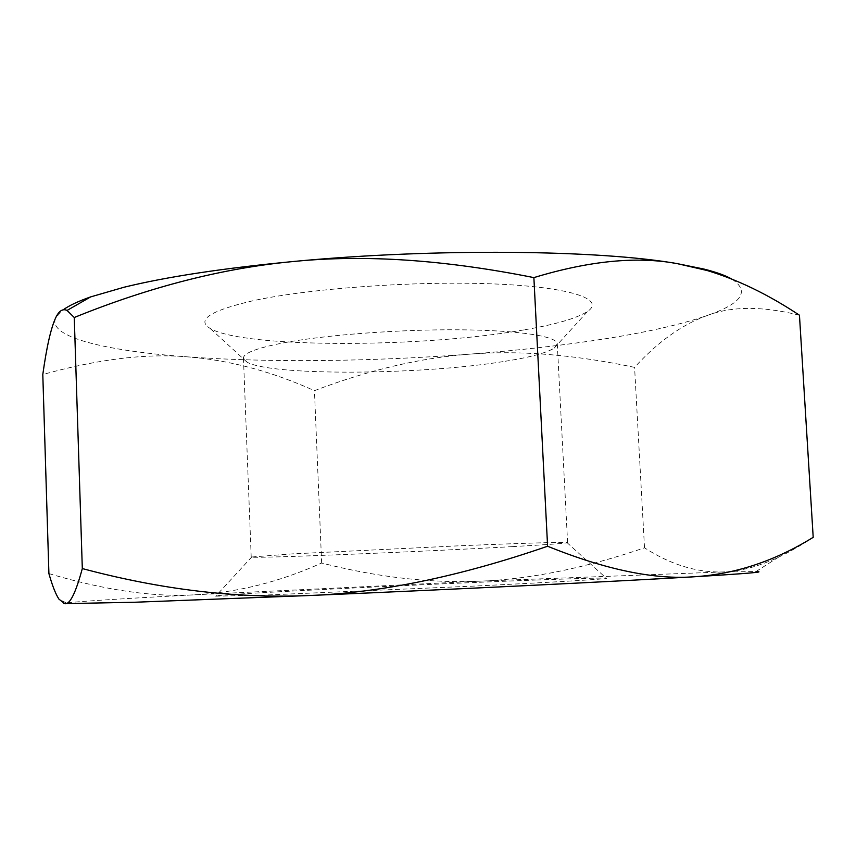<?xml version="1.0" encoding="UTF-8"?>
<svg xmlns="http://www.w3.org/2000/svg" width="856" height="856" viewBox="0 0 856 856"><rect width="100%" height="100%" fill="white"/><g stroke="black" fill="none" stroke-linecap="round" stroke-linejoin="round"><path stroke-width="0.64" stroke-dasharray="4.28 3.21" d="M512.305 546.631C420.21 551.831 250.359 558.733 251.204 557.031L291.971 553.907L461.716 545.679C520.972 543.239 561.782 542.062 566.907 542.522L567.603 542.672C565.944 543.335 547.508 544.662 512.305 546.631M536.263 580.026C419.023 584.327 203.685 594.984 215.701 596.183L263.669 595.113L477.413 585.943C552.216 582.283 601.896 579.33 606.508 578.431C608.231 577.693 584.808 578.217 536.263 580.026M503.125 361.606C420.285 375.024 271.042 376.105 246.956 362.099L243.457 358.14C243.404 353.154 256.714 348.071 283.4 342.882C325.301 334.931 398.736 329.357 458.848 329.795C519.068 330.213 557.256 336.301 557.288 343.887L554.164 348.146C546.299 353.036 529.286 357.53 503.125 361.606M523.626 329.956C422.265 347.911 243.735 348.392 210.191 328.447C196.11 319.951 210.073 310.792 252.081 300.948C308.235 288.504 414.4 280.768 492.243 283.86C570.385 286.888 605.567 299.151 587.73 311.295C577.147 318.25 555.79 324.467 523.626 329.956M799.451 315.211C762.354 305.999 731.473 306.138 706.821 315.639C681.301 324.413 647.575 332.096 605.663 338.719C563.879 345.278 518.511 350.425 469.58 354.159C373.034 361.532 269.405 362.826 187.411 356.856C146.076 353.282 97.873 359.178 42.8 374.521M731.998 279.174C750.241 291.415 741.852 303.57 706.821 315.639C681.665 324.809 657.59 342.058 634.585 367.374C573.809 354.545 518.811 350.147 469.58 354.159C420.157 357.894 368.444 370.07 314.441 390.678C271.587 371.344 229.237 360.066 187.411 356.856C106.037 350.971 46.759 337.082 55.726 317.715L63.226 309.797M48.91 573.606C105.481 590.415 154.561 597.456 196.131 594.717C238.203 592.32 280.04 581.748 321.653 563.023C377.55 577.308 430.515 583.343 480.526 581.138C530.378 579.223 585.044 568.117 644.515 547.808C670.023 564.307 695.757 572.364 721.715 572.001L480.526 581.138L196.131 594.717C125.843 598.44 82.529 601.158 66.19 602.881L63.569 603.394M778.553 557.17L756.009 571.551L721.715 572.001C739.145 571.69 758.095 566.747 778.553 557.17C789.157 552.206 800.702 545.582 813.2 537.322M321.653 563.023L314.441 390.678M644.515 547.808L634.585 367.374M251.878 556.828L215.701 596.183M251.204 557.031L243.457 358.14M246.956 362.099L210.191 328.447M66.19 602.881L58.946 599.136M554.164 348.146L587.73 311.295M567.603 542.672L557.288 343.887M566.907 542.522L606.508 578.431"/><path stroke-width="1.28" d="M63.569 603.394L64.671 603.64L58.946 599.136C55.715 594.267 52.366 585.761 48.91 573.606L42.8 374.521C46.663 346.83 50.975 327.891 55.726 317.715C58.957 310.835 62.734 308.417 67.057 310.439L74.258 317.501C150.314 286.621 223.791 267.917 294.689 261.38C365.159 254.414 444.895 259.828 533.876 277.611C589.356 260.759 637.142 256.094 677.257 263.637L703.878 269.041C716.354 272.187 725.728 275.568 731.998 279.174M63.226 309.797C69.133 305.549 78.281 301.248 90.693 296.882L123.927 287.263C166.663 276.777 223.577 268.153 294.689 261.38C435.019 248.026 599.831 249.899 677.257 263.637L707.035 270.485C737.262 279.495 768.067 294.411 799.451 315.211L813.2 537.322C775.247 560.83 735.882 573.948 695.104 576.709C746.86 573.573 767.169 571.862 756.009 571.551M134.681 602.25L308.46 595.551C236.331 598.59 160.939 589.591 82.315 568.566C75.617 593.304 69.743 604.999 64.671 603.64L134.681 602.25M695.104 576.709C655.011 579.961 605.845 569.807 547.594 546.235C459.94 576.505 380.225 592.951 308.46 595.551C451.059 589.538 617.754 581.352 695.104 576.709M82.315 568.566L74.258 317.501M547.594 546.235L533.876 277.611M703.878 269.041L707.035 270.485M90.693 296.882L67.057 310.439"/></g></svg>
